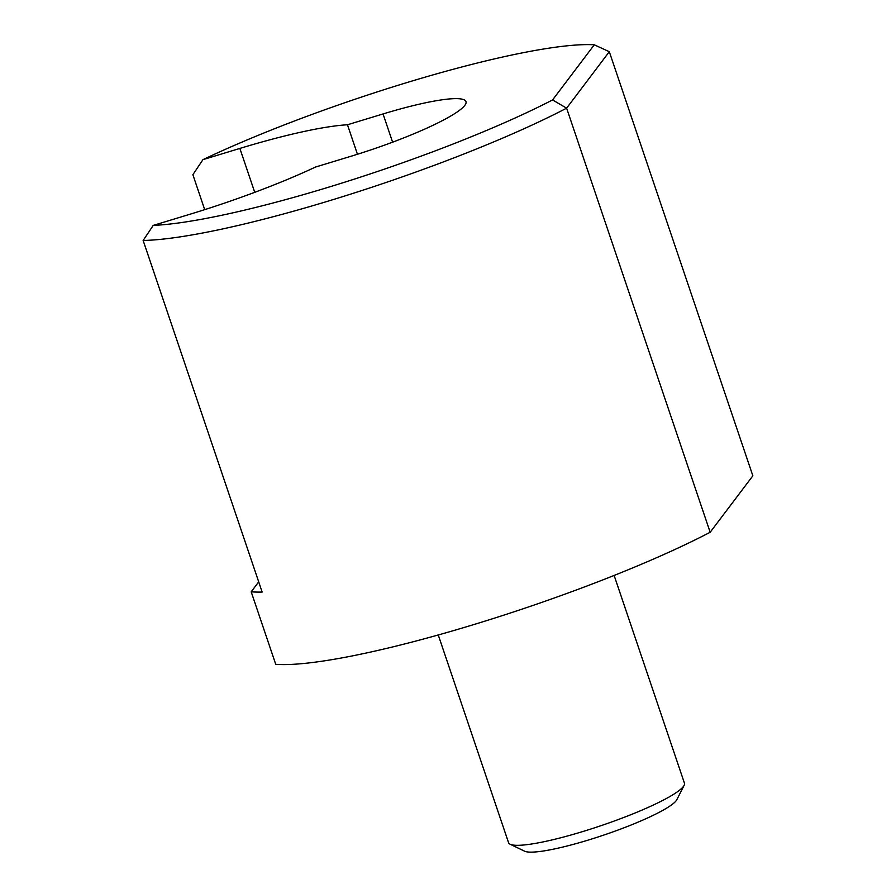 <?xml version="1.0" encoding="UTF-8"?>
<svg xmlns="http://www.w3.org/2000/svg" width="896" height="896" viewBox="0 0 896 896"><rect width="100%" height="100%" fill="white"/><g stroke="black" fill="none" stroke-linecap="round" stroke-linejoin="round"><path stroke-width="1.34" d="M609.302 51.71L752.853 475.81L710.17 532.269L566.619 108.17L609.302 51.71L594.272 44.8L552.574 99.938L566.619 108.17A270.771 39.514 -18.7 0 1 329.302 200.771A270.771 39.514 -18.7 0 1 143.147 240.475L262.158 592.066A270.771 39.514 161.3 0 1 251.194 591.819L275.733 664.306A270.771 39.514 -18.7 0 0 472.853 624.859A270.771 39.514 -18.7 0 0 710.17 532.269M204.702 209.653L192.875 174.698L202.944 159.645L239.87 148.422A162.456 23.71 161.3 0 1 301.795 131.97A162.456 23.71 161.3 0 1 347.469 124.768L357.448 154.258M347.469 124.768L383.051 113.949A104.44 15.243 161.3 0 1 465.987 101.606A104.44 15.243 161.3 0 1 464.811 105.381A104.44 15.243 161.3 0 1 351.086 156.229L315.504 167.048A162.456 23.71 161.3 0 1 256.738 191.576A162.456 23.71 161.3 0 1 190.154 214.189L153.216 225.411L143.147 240.475M552.574 99.938A259.168 37.811 161.3 0 1 327.398 187.555A259.168 37.811 161.3 0 1 153.216 225.411M202.944 159.645A259.168 37.811 161.3 0 1 406.728 82.634A259.168 37.811 161.3 0 1 594.272 44.8M438.256 634.973L508.558 842.677A92.837 13.541 -18.7 0 0 510.16 844.245A92.837 13.541 -18.7 0 0 582.288 831.701A92.837 13.541 -18.7 0 0 684.107 785.366A92.837 13.541 -18.7 0 0 684.432 783.149L614.13 575.445M510.16 844.245L524.63 851.2A81.234 11.85 -18.7 0 0 587.742 840.224A81.234 11.85 -18.7 0 0 676.838 799.68L684.107 785.366M251.194 591.819L258.709 581.874M239.87 148.422L254.733 192.326M383.051 113.949L392.605 142.173"/></g></svg>
